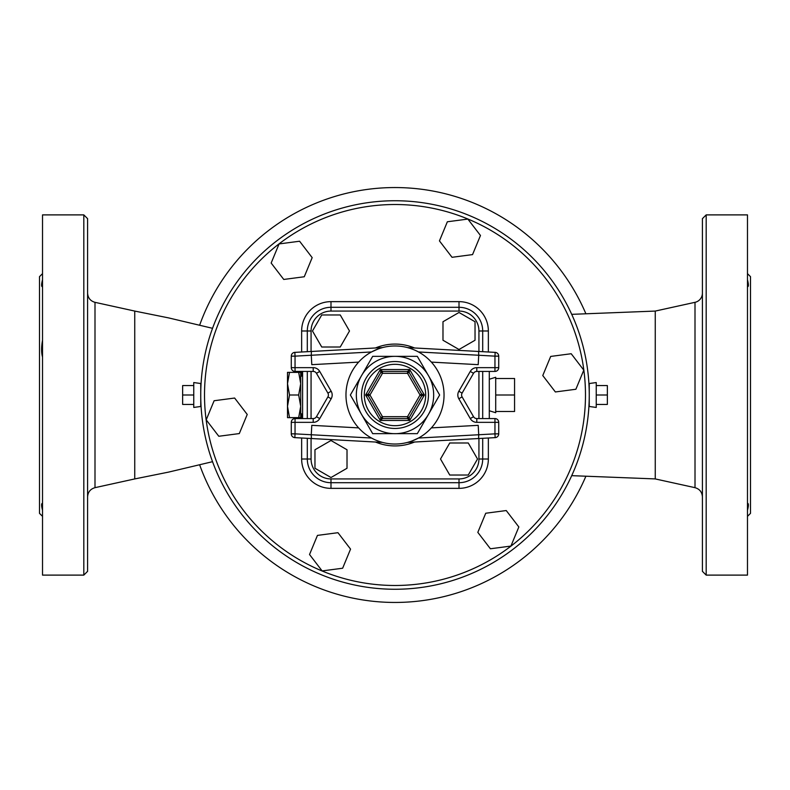 <?xml version="1.0" encoding="UTF-8"?>
<svg xmlns="http://www.w3.org/2000/svg" width="790" height="790" viewBox="0 0 790 790"><rect width="100%" height="100%" fill="white"/><g stroke="black" fill="none" stroke-linecap="round" stroke-linejoin="round"><path stroke-width="1.19" d="M200.749 383.515L200.749 406.485L193.767 407.443L193.767 382.558L200.749 383.515M193.767 385.569L182.638 385.569L182.638 404.431L193.767 404.431M193.767 395L182.638 395M596.233 385.569L607.362 385.569L607.362 404.431L596.233 404.431M596.233 395L607.362 395M596.233 382.558L596.233 407.443L589.251 406.485L589.251 395A194.251 194.251 0 0 0 297.87 226.769A194.251 194.251 0 0 0 297.87 563.231A194.251 194.251 0 0 0 589.251 395L589.251 383.515L596.233 382.558M428.486 414.335A38.661 38.661 0 0 0 395 356.339A38.661 38.661 0 0 0 361.514 414.335A38.661 38.661 0 0 0 428.486 414.335L417.318 433.661L372.683 433.661L350.355 395L372.683 356.339L417.318 356.339L439.645 395L428.486 414.335M421.672 395.938L424.398 395L421.672 394.062L420.043 395L421.672 395.938L409.151 417.634L407.522 416.685L407.522 418.572A1.886 1.886 0 0 0 409.151 417.634L409.704 420.458L424.398 395L409.704 369.542L407.522 371.428L407.522 373.315L409.151 372.366L421.672 394.062A1.886 1.886 0 0 1 421.672 395.938M407.522 418.572L409.704 420.458L380.296 420.458L382.478 418.572L382.478 416.685L380.849 417.634A1.886 1.886 0 0 0 382.478 418.572L407.522 418.572A1.886 1.886 0 0 0 409.151 417.634M380.849 417.634L380.296 420.458L365.602 395L368.328 395.938L369.957 395L368.328 394.062A1.886 1.886 0 0 0 368.328 395.938L380.849 417.634A1.886 1.886 0 0 0 382.478 418.572M368.328 394.062L365.602 395L380.296 369.542L380.849 372.366L382.478 373.315L382.478 371.428A1.886 1.886 0 0 0 380.849 372.366L368.328 394.062A1.886 1.886 0 0 0 368.328 395.938M409.151 372.366A1.886 1.886 0 0 0 407.522 371.428L382.478 371.428L380.296 369.542L409.704 369.542L409.151 372.366A1.886 1.886 0 0 0 407.522 371.428M372.683 356.339L350.355 395L361.514 414.335L372.683 433.661L417.318 433.661M444.039 395A49.039 49.039 0 0 0 370.48 352.538A49.039 49.039 0 0 0 370.48 437.463A49.039 49.039 0 0 0 444.039 395M413.209 440.524L410.612 441.482M410.099 441.65L407.522 442.41L495.162 437.63A3.772 3.772 0 0 0 498.727 433.858A3.772 3.772 0 0 1 495.162 437.63L494.955 433.858L498.727 433.858L498.727 422.344A3.772 3.772 0 0 0 494.955 418.572L476.795 418.572A3.772 3.772 0 0 1 473.526 416.685A3.772 3.772 0 0 0 476.795 418.572A3.772 3.772 0 0 1 473.526 416.685L462.101 396.886A3.772 3.772 0 0 1 462.101 393.114A3.772 3.772 0 0 0 462.101 396.886A3.772 3.772 0 0 1 462.101 393.114L473.526 373.315L462.101 393.114L458.832 391.228A7.545 7.545 0 0 0 458.832 398.772L462.101 396.886M408.223 442.222L409.98 441.689M411.797 441.067L418.512 438.035L478.72 434.747L478.592 438.529M409.98 348.311L407.522 347.59L495.162 352.37A3.772 3.772 0 0 1 498.727 356.142A3.772 3.772 0 0 0 495.162 352.37L407.522 347.59M410.612 348.518L413.209 349.476M376.791 349.476L379.388 348.518M379.901 348.351L382.478 347.59L294.838 352.37L382.478 347.59M381.777 347.778L380.02 348.311M378.203 348.933L371.488 351.965L311.28 355.253L311.408 351.471M380.02 441.689L382.478 442.41L311.408 438.529L311.28 434.747L295.045 433.858L294.838 437.63A3.772 3.772 0 0 1 291.273 433.858L291.273 422.344L291.273 433.858A3.772 3.772 0 0 0 294.838 437.63L311.408 438.529M381.837 442.232L379.901 441.65M379.388 441.482L376.791 440.524M494.955 371.428L494.955 367.656L476.795 367.656A7.545 7.545 0 0 0 470.267 371.428L473.526 373.315A3.772 3.772 0 0 1 476.795 371.428A3.772 3.772 0 0 0 473.526 373.315A3.772 3.772 0 0 1 476.795 371.428L494.955 371.428A3.772 3.772 0 0 0 498.727 367.656L498.727 356.142L494.955 356.142L495.162 352.37M294.838 352.37L295.045 356.142L291.273 356.142A3.772 3.772 0 0 1 294.838 352.37A3.772 3.772 0 0 0 291.273 356.142L291.273 367.656A3.772 3.772 0 0 0 295.045 371.428L313.205 371.428A3.772 3.772 0 0 1 316.474 373.315L327.899 393.114A3.772 3.772 0 0 1 327.899 396.886L316.474 416.685A3.772 3.772 0 0 1 313.205 418.572L295.045 418.572A3.772 3.772 0 0 0 291.273 422.344L313.205 422.344L313.205 418.572A3.772 3.772 0 0 0 316.474 416.685L319.733 418.572L331.168 398.772L327.899 396.886A3.772 3.772 0 0 0 327.899 393.114L331.168 391.228L319.733 371.428L316.474 373.315A3.772 3.772 0 0 0 313.205 371.428L313.205 367.656L295.045 367.656L295.045 371.428M478.592 351.471L478.72 355.253L494.955 356.142L494.955 367.656L498.727 367.656M498.727 422.344L494.955 422.344L494.955 418.572M291.273 433.858L295.045 433.858L295.045 418.572M291.273 367.656L295.045 367.656L295.045 356.142L311.28 355.253L311.793 364.664L358.63 362.116M431.37 362.116L478.207 364.664L478.72 355.253L418.512 351.965M431.37 427.884L478.207 425.336L478.72 434.747L494.955 433.858L494.955 422.344L476.795 422.344L476.795 418.572M358.63 427.884L311.793 425.336L311.28 434.747L371.488 438.035M475.037 340.243L475.037 321.737L459.01 312.475L442.983 321.737L442.983 340.243L459.01 349.496L475.037 340.243M449.757 475.037L468.263 475.037L477.525 459.01L468.263 442.983L449.757 442.983L440.504 459.01L449.757 475.037M314.963 449.757L314.963 468.263L330.99 477.525L347.017 468.263L347.017 449.757L330.99 440.504L314.963 449.757M340.243 314.963L321.737 314.963L312.475 330.99L321.737 347.017L340.243 347.017L349.496 330.99L340.243 314.963M307.3 438.312L307.3 459.01A23.69 23.69 0 0 0 330.99 482.7L459.01 482.7A23.69 23.69 0 0 0 482.7 459.01L482.7 438.312M482.7 418.572L482.7 371.428M482.7 351.688L482.7 330.99A23.69 23.69 0 0 0 459.01 307.3L330.99 307.3A23.69 23.69 0 0 0 307.3 330.99L307.3 351.688M307.3 371.428L307.3 418.572M459.01 478.928L459.01 482.7A23.69 23.69 0 0 0 482.7 459.01L478.928 459.01A19.918 19.918 0 0 1 459.01 478.928L330.99 478.928A19.918 19.918 0 0 1 311.072 459.01L311.072 438.509M478.928 330.99L482.7 330.99A23.69 23.69 0 0 0 459.01 307.3L459.01 311.072A19.918 19.918 0 0 1 478.928 330.99L478.928 351.491M489.296 371.428L489.296 418.572M302.59 418.572L302.59 371.428M489.296 379.24L495.705 377.274L495.705 412.726L489.296 410.76M495.705 378.499L514.567 378.499L514.567 411.501L495.705 411.501M495.705 395L514.567 395M300.704 372.366L300.704 417.634L298.679 417.634L300.704 406.317L298.679 395L300.704 383.683L298.679 372.366L300.704 372.366M287.501 372.366L289.525 372.366L287.501 383.683L287.501 372.366M298.679 372.366L289.525 372.366M287.501 383.683L289.525 395L287.501 406.317L287.501 383.683M298.679 395L289.525 395M287.501 406.317L289.525 417.634L287.501 417.634L287.501 406.317M298.679 417.634L289.525 417.634M555.37 391.959L575.88 389.263L583.79 370.145L571.2 353.732L550.689 356.428L542.769 375.546L555.37 391.959M477.822 532.361L490.412 548.774L510.923 546.068L518.842 526.96L506.242 510.547L485.732 513.243L477.822 532.361M317.452 535.403L309.532 554.511L322.132 570.923L342.643 568.227L350.553 549.109L337.962 532.697L317.452 535.403M234.63 398.041L214.12 400.737L206.21 419.855L218.8 436.268L239.311 433.572L247.231 414.454L234.63 398.041M312.178 257.639L299.588 241.227L279.077 243.932L271.158 263.04L283.758 279.453L304.269 276.757L312.178 257.639M472.548 254.597L480.468 235.489L467.868 219.077L447.357 221.773L439.447 240.891L452.038 257.303L472.548 254.597M585.825 313.62A207.454 207.454 0 0 0 199.702 325.036M199.702 464.964A207.454 207.454 0 0 0 585.825 476.38M87.591 496.88C87.907 492.081 90.376 489.01 94.998 487.667L134.744 478.928L134.744 311.072L168.547 317.886L212.55 328.314M87.591 571.338L87.591 218.662L83.819 214.89L83.819 575.11L87.591 571.338M83.819 214.89L42.522 214.89L42.522 575.11L83.819 575.11M42.522 340.253C41.297 347.116 41.297 352.735 42.522 357.12M42.522 432.881L42.522 449.747M42.522 510.3C41.297 505.6 41.297 503.269 42.522 503.309L42.492 503.289M42.522 516.364L39.5 513.342L39.5 276.658L42.522 273.636M42.522 279.7C41.297 284.578 41.297 286.908 42.522 286.691L42.492 286.711M39.5 333.706L39.5 456.294M571.713 475.659L655.256 478.918L655.256 311.072L571.713 314.341M655.256 311.072L695.002 302.323L695.012 486.749L695.002 302.333A9.431 9.431 180 0 0 702.409 293.13M706.181 214.89L702.409 218.662L702.409 571.338L706.181 575.11L706.181 214.89L747.478 214.89L747.478 575.11L706.181 575.11M747.478 510.3C748.703 505.57 748.703 503.24 747.478 503.309L747.508 503.289M747.478 432.881L747.478 449.747M747.478 340.253L747.478 357.12M747.478 279.7C748.703 284.558 748.703 286.889 747.478 286.691L747.508 286.711M747.478 273.636L750.5 276.658L750.5 513.342L747.478 516.364M750.5 456.294L750.5 333.706M428.457 395A33.457 33.457 0 0 0 378.272 366.027A33.457 33.457 0 0 0 378.272 423.973A33.457 33.457 0 0 0 428.457 395M425.682 395A30.682 30.682 0 0 1 379.654 421.574A30.682 30.682 0 0 1 379.654 368.426A30.682 30.682 0 0 1 425.682 395M420.043 395L407.522 416.685L382.478 416.685L369.957 395L382.478 373.315L407.522 373.315L420.043 395M382.478 371.428A1.886 1.886 0 0 0 380.849 372.366M476.795 367.656L476.795 371.428M470.267 371.428L458.832 391.228M458.832 398.772L470.267 418.572L473.526 416.685M470.267 418.572A7.545 7.545 0 0 0 476.795 422.344M313.205 422.344A7.545 7.545 0 0 0 319.733 418.572M331.168 398.772A7.545 7.545 0 0 0 331.168 391.228M319.733 371.428A7.545 7.545 0 0 0 313.205 367.656M414.533 347.975A50.916 50.916 0 0 0 375.467 347.975M375.467 442.025A50.916 50.916 0 0 0 414.533 442.025M478.928 371.428L478.928 418.572M478.928 438.509L478.928 459.01M311.072 351.491L311.072 330.99A19.918 19.918 0 0 1 330.99 311.072L459.01 311.072M311.072 418.572L311.072 371.428M482.7 330.99L488.358 330.99A29.339 29.339 0 0 0 459.01 301.642L330.99 301.642L330.99 311.072M330.99 301.642A29.339 29.339 0 0 0 301.642 330.99L311.072 330.99M301.642 437.996L301.642 459.01L311.072 459.01M301.642 459.01A29.339 29.339 0 0 0 330.99 488.358L330.99 478.928M330.99 488.358L459.01 488.358L459.01 482.7M301.642 330.99L301.642 352.004M301.642 371.428L301.642 376.139M301.642 413.861L301.642 418.572M459.01 301.642L459.01 307.3M459.01 488.358A29.339 29.339 0 0 0 488.358 459.01L482.7 459.01M488.358 459.01L488.358 437.996M488.358 352.004L488.358 330.99M585.479 395A190.479 190.479 0 0 1 299.756 559.962A190.479 190.479 0 0 1 299.756 230.038A190.479 190.479 0 0 1 585.479 395M94.998 487.667L94.998 302.333C90.376 300.99 87.907 297.919 87.591 293.12M302.59 376.139L300.704 376.139M302.59 413.861L300.704 413.861M134.744 478.928L168.547 472.114L212.55 461.686M134.744 311.072L94.998 302.333M655.256 478.928L695.002 487.667C699.624 489.01 702.083 492.081 702.409 496.88"/></g></svg>
